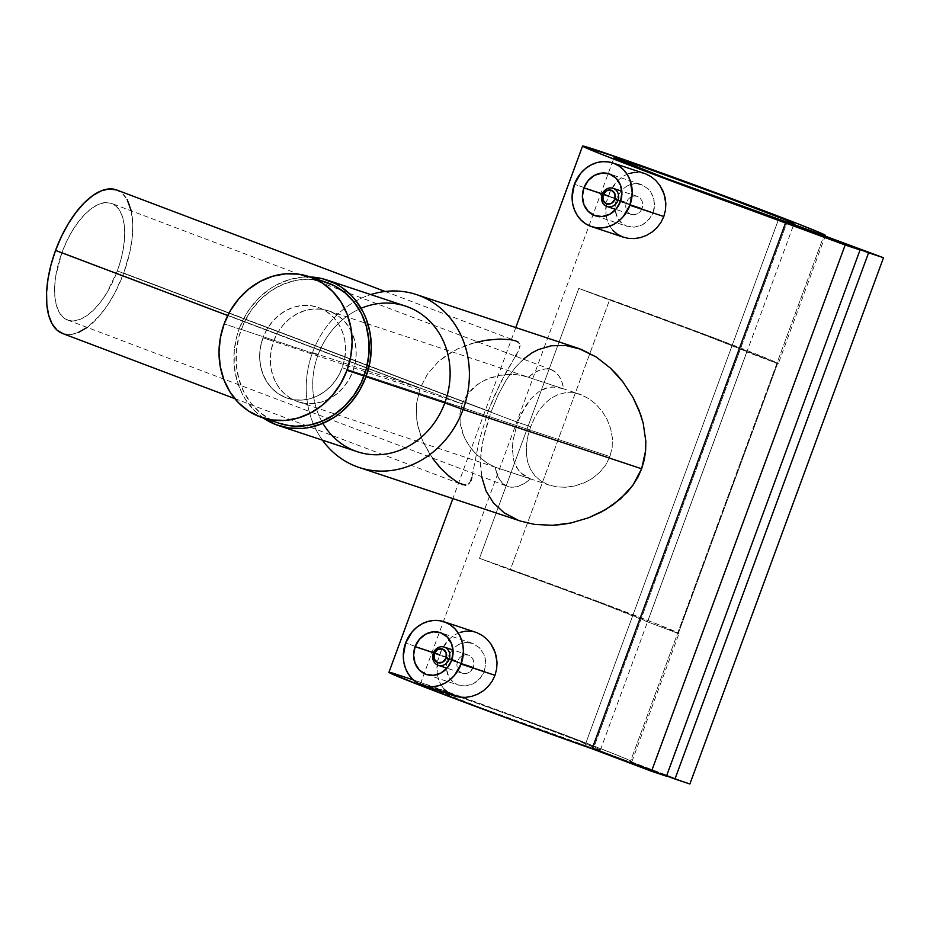 <?xml version="1.0" encoding="UTF-8"?>
<svg xmlns="http://www.w3.org/2000/svg" width="930" height="930" viewBox="0 0 930 930"><rect width="100%" height="100%" fill="white"/><g stroke="black" fill="none" stroke-linecap="round" stroke-linejoin="round"><path stroke-width="0.7" stroke-dasharray="4.65 3.49" d="M273.629 341.31L262.981 337.764A47.93 42.35 108.4 0 1 317.711 307.26A47.93 42.35 108.4 0 1 342.228 367.734L352.877 371.268A47.93 42.35 -71.6 0 0 328.36 310.794A47.93 42.35 -71.6 0 0 273.629 341.31L271.165 350.366L270.316 359.654L271.118 368.815L273.536 377.499L277.489 385.357L282.801 392.111L289.3 397.482L296.705 401.272L304.761 403.329L313.131 403.574L321.513 402.016L329.569 398.691L337.009 393.739L343.53 387.345L348.89 379.766L352.877 371.268L355.353 362.212L356.202 352.923L355.4 343.763L352.981 335.079L349.029 327.209L343.716 320.466L337.218 315.096L329.813 311.306L321.757 309.248L313.387 309.004L305.005 310.562L296.937 313.887L289.509 318.839L282.987 325.233L277.628 332.812L273.629 341.31A47.93 42.35 -71.6 0 0 298.158 401.783A47.93 42.35 -71.6 0 0 352.877 371.268L342.228 367.734A47.93 42.35 108.4 0 1 287.51 398.249A47.93 42.35 108.4 0 1 262.981 337.764L273.629 341.31M326.012 282.243A74.295 65.646 -71.6 0 0 241.196 329.522L224.153 323.873L241.196 329.522A74.295 65.646 -71.6 0 0 279.198 423.266M322.117 281.093L309.33 279.291L296.275 280.314L283.476 284.127L271.409 290.567L260.54 299.402L251.286 310.295L243.997 322.803L238.975 336.474L236.394 350.761L236.348 365.13L238.859 379.033L243.811 391.914L251.03 403.295L260.237 412.722L271.06 419.86L279.128 423.243M342.228 367.734L338.241 376.22L332.882 383.811L326.36 390.205L318.92 395.157L310.864 398.482L302.483 400.04L294.113 399.795L286.056 397.726L278.651 393.948L272.153 388.577L266.829 381.823L262.888 373.965L260.47 365.281L259.668 356.12L260.516 346.832L262.981 337.764L266.968 329.278L272.339 321.699L278.861 315.305L286.289 310.353L294.357 307.028L302.738 305.459L311.108 305.714L319.153 307.772L326.57 311.562L333.056 316.932L338.38 323.675L342.333 331.545L344.751 340.217L345.553 349.389L344.693 358.678L342.228 367.734A47.93 42.35 108.4 0 1 287.51 398.249A47.93 42.35 108.4 0 1 262.981 337.764L462.152 403.887L61.95 252.542A62.31 29.155 110.7 0 0 67.599 320.025A62.31 29.155 110.7 0 0 117.331 270.932L517.533 422.278L512.907 440.867L512.36 449.481L513.825 460.803L518.301 470.092L523.416 475.102L530.612 478.915A62.31 29.155 -69.3 0 1 507.42 486.355A62.31 29.155 -69.3 0 1 495.225 467.174L487.006 463.024L479.194 457.118L472.347 449.992L466.697 441.89L462.524 432.938L460.164 423.406L459.943 413.536L462.152 403.887L459.943 413.536L460.164 423.406L464.407 437.519L469.348 446.04L475.637 453.7L487.006 463.024L495.225 467.174L530.612 478.915L520.602 472.719L516.429 467.22L513.825 460.803L512.36 449.481L512.907 440.867L517.533 422.278L530.693 426.649L527.949 435.833L526.473 444.889L526.334 453.666L527.635 461.826L530.46 469.243L534.855 475.707L540.772 480.938L548.096 484.728L556.489 486.867L565.487 487.274L574.717 485.972L585.854 482.066L592.108 478.531L599.559 472.533L605.628 465.163L609.941 456.607L342.228 367.734L609.941 456.607L605.628 465.163L599.559 472.533L592.108 478.531L583.68 483.042L574.717 485.972L565.487 487.274L556.489 486.867L548.096 484.728L540.772 480.938L534.855 475.707L530.46 469.243L527.635 461.826L526.334 453.666L526.473 444.889L527.949 435.833L530.693 426.649L534.518 417.954L539.272 410.118L544.794 403.492L551.037 398.249L557.93 394.611L565.335 392.727L573.206 392.751L581.134 394.739L588.888 398.679L596.025 404.329L602.175 411.362L607.116 419.511L610.592 428.404L612.359 437.798L612.196 447.353L609.941 456.607L612.196 447.353L612.359 437.798L610.592 428.404L607.116 419.511L602.175 411.362L596.025 404.329L588.888 398.679L579.727 394.239L573.206 392.751L565.335 392.727L557.93 394.611L551.037 398.249L544.794 403.492L539.272 410.118L534.518 417.954L530.693 426.649L517.533 422.278L521.416 413.257L531.123 398.505L539.458 391.135L545.538 388.147L552.188 386.903L562.278 388.449L524.009 375.86L514.546 374.418L499.782 375.301L485.658 379.696L477.125 384.636L466.709 395.134L462.152 403.887L262.981 337.764A47.93 42.35 108.4 0 1 317.711 307.26A47.93 42.35 108.4 0 1 342.228 367.734L344.693 358.678L345.553 349.389L344.751 340.217L342.333 331.545L338.38 323.675L333.056 316.932L326.57 311.562L319.153 307.772L311.108 305.714L302.738 305.459L294.357 307.028L286.289 310.353L278.861 315.305L272.339 321.699L266.968 329.278L262.981 337.764L260.516 346.832L259.668 356.12L260.47 365.281L262.888 373.965L266.829 381.823L272.153 388.577L278.651 393.948L286.056 397.726L294.113 399.795L302.483 400.04L310.864 398.482L318.92 395.157L326.36 390.205L332.882 383.811L338.241 376.22L342.228 367.734M630.796 214.388L628.029 212.563L626.239 209.657L625.646 206.111L626.332 202.449L628.192 199.218L630.924 196.928L634.155 195.939L637.422 196.393L640.224 198.241L642.13 201.182L642.828 204.763L642.188 208.436L640.293 211.645L637.445 213.9L632.412 214.795L630.796 214.388L634.097 214.853L637.445 213.9L640.293 211.645L642.188 208.436L620.531 201.252L642.188 208.436L642.828 204.763L642.13 201.182L640.224 198.241L637.422 196.393L634.155 195.939L630.924 196.928L628.192 199.218L626.332 202.449L602.105 194.405L626.332 202.449L625.646 206.111L626.239 209.657L628.029 212.563L631.086 214.493L615.776 209.413M637.422 196.393L621.821 191.208M595.2 215.714L627.157 226.316L623.123 224.351L617.915 218.864L615.149 210.099L616.253 215.295L620.217 221.91L626.506 226.083L634.19 227.176L642.037 225.025L645.606 222.816L651.302 216.458L653.174 212.563L620.38 201.671L653.174 212.563L654.278 208.367L654.069 199.811L650.826 192.103L648.233 188.953L641.712 184.698L609.104 173.852M615.067 207.204L615.544 202.961L615.067 207.204M616.718 198.776L615.544 202.961L616.718 198.776L602.268 193.986L616.718 198.776L618.52 194.858L616.718 198.776M608.336 195.556L574.415 184.291L608.336 195.556L611.068 189.557L606.523 201.891L608.336 195.556M614.625 184.152L611.068 189.557L618.857 179.606L614.625 184.152M621.205 177.677L618.857 179.606L621.205 177.677M626.239 174.666L623.67 176.026L626.239 174.666M645.699 173.91L640.131 172.492L634.458 172.387L628.924 173.584M461.989 673.169L459.234 671.344L457.432 668.449L456.851 664.904L457.537 661.23L459.385 657.998L462.129 655.72L465.349 654.72L468.615 655.185L471.417 657.022L473.324 659.963L474.021 663.555L473.382 667.229L470.162 671.704L467 673.332L463.605 673.587L461.989 673.169L465.302 673.646L468.639 672.681L471.487 670.437L473.382 667.229L451.724 660.033L473.382 667.229L474.021 663.555L473.324 659.963L471.417 657.022L468.615 655.185L465.349 654.72L462.129 655.72L459.385 657.998L457.537 661.23L433.31 653.186L457.537 661.23L456.851 664.904L457.432 668.449L459.234 671.344L462.28 673.274L446.981 668.193M468.615 655.185L453.026 650M426.405 674.494L458.351 685.108L454.317 683.143L449.109 677.644L446.353 668.879L447.458 674.087L451.422 680.69L457.7 684.875L465.395 685.968L473.242 683.817L476.799 681.597L482.507 675.238L484.367 671.344L451.573 660.463L484.367 671.344L485.774 662.858L485.262 658.591L483.995 654.557L479.438 647.745L472.905 643.479L440.297 632.644M446.261 665.996L446.749 661.742L446.261 665.996M447.911 657.568L446.749 661.742L447.911 657.568L433.473 652.767L447.911 657.568L449.725 653.639L447.911 657.568M439.53 654.336L405.608 643.083L439.53 654.336L442.262 648.338L437.728 660.684L439.53 654.336M445.819 642.944L442.262 648.338L450.05 638.387L445.819 642.944M452.41 636.457L450.05 638.387L452.41 636.457M457.432 633.446L454.863 634.818L457.432 633.446M476.892 632.691L471.324 631.272L465.651 631.168L460.118 632.365M518.231 342.124L519.754 343.856L515.383 340.764L505.769 339.183L492.923 339.415L471.673 343.484L457.537 348.983L450.69 352.668L438.088 361.968L427.556 373.941L420.104 388.275L227.734 315.537L420.104 388.275L427.556 373.941L438.088 361.968L444.203 356.969L457.537 348.983L475.265 342.473M515.65 355.911L500.468 382.73L488.262 410.909L123.725 273.06A76.69 35.886 110.7 0 0 116.773 189.999M518.37 351.063L516.662 354.191L518.37 351.063M520.114 345.914L519.579 348.308L519.754 343.856L520.114 345.914M405.585 306.133A76.69 67.762 -71.6 0 0 318.025 354.946L312.526 352.575A91.07 80.468 -71.6 0 0 322.454 440.157A91.07 80.468 108.4 0 1 312.526 352.575L420.104 388.275L312.526 352.575A91.07 80.468 108.4 0 1 370.791 294.578A91.07 80.468 -71.6 0 0 312.526 352.575L318.025 354.946A76.69 67.762 108.4 0 1 361.107 308.307M322.919 423.359A76.69 67.762 108.4 0 1 318.025 354.946L239.208 328.778A76.69 67.762 108.4 0 1 310.062 276.942L302.808 277.094L289.404 279.593L276.501 284.917L270.398 288.567L259.179 297.681L249.624 308.923L245.59 315.2L239.208 328.778L318.025 354.946A76.69 67.762 -71.6 0 0 357.26 451.701M578.413 348.355L565.893 345.53L551.292 345.751L537.97 349.703L526.078 356.946L515.58 367.094L506.373 379.754L498.155 394.901L491.063 411.839L488.262 410.909L494.179 396.157L506.594 371.221L516.662 354.191M413.339 679.888L558.918 732.701L614.149 753.939L629.517 760.356L631.842 761.612L630.435 761.507L689.874 783.99L630.435 761.507L824.061 235.255L630.435 761.507A129.421 2.197 20.2 0 0 631.865 761.693A129.421 2.197 20.2 0 0 511.163 714.938A129.421 2.197 20.2 0 0 388.938 672.32M678.249 633.47L777.538 363.595A129.421 2.197 20.2 0 0 778.329 363.63A129.421 2.197 20.2 0 0 708.544 335.823A129.421 2.197 20.2 0 0 578.786 288.428L479.496 558.302A129.421 2.197 -159.8 0 1 609.243 605.697A129.421 2.197 -159.8 0 1 679.028 633.504A129.421 2.197 -159.8 0 1 678.249 633.47L647.501 621.833L746.79 351.959A95.871 1.627 20.2 0 0 609.534 300.053L510.245 569.927A95.871 1.627 -159.8 0 1 647.501 621.833L600.176 602.954L479.496 558.302L598.571 601.687L655.662 623.507L678.958 633.377L678.249 633.47L777.538 363.595L778.247 363.502L714.38 338.032L578.786 288.428L699.465 333.079L777.538 363.595L746.79 351.959L647.501 621.833L678.249 633.47M471.324 631.272L475.788 632.307M436.914 667.136L437.728 660.684L437.158 673.413L436.914 667.136M438.472 679.353L437.158 673.413L438.472 679.353L440.843 684.701L438.472 679.353M444.249 689.316L440.843 684.701L444.249 689.316L448.586 693.024L454.735 696.024M454.654 696L453.7 695.652M432.613 458.385L423.231 442.157L418.209 427.533L416.768 419.814L416.5 403.899L420.104 388.275L416.5 403.899L416.768 419.814L420.406 435.031L423.231 442.157L430.497 455.328L444.145 471.836L458.455 482.914L462.408 484.681L467.941 484.681L469.638 483.1L471.824 477.578L479.206 440.483L488.262 410.909L491.063 411.839L483.379 437.995L480.857 454.538L480.577 466.267L481.798 477.264L480.508 462.443L481.833 446.412L485.483 429.346L491.063 411.839L498.155 394.901L506.373 379.754L515.58 367.094L523.404 359.154M634.458 172.387L644.595 173.515M605.721 208.343L606.523 201.891L605.953 214.621L605.721 208.343M607.278 220.561L605.953 214.621L607.278 220.561L609.65 225.92L607.278 220.561M613.044 230.535L609.65 225.92L613.044 230.535L617.392 234.244L623.53 237.231M623.46 237.208L622.507 236.871M593.514 748.232A95.871 1.627 20.2 0 0 600.373 750.103A95.871 1.627 20.2 0 0 510.965 715.472A95.871 1.627 20.2 0 0 420.43 683.899A95.871 1.627 20.2 0 0 483.833 708.881A95.871 1.627 20.2 0 0 584.993 745.407L778.619 219.155L584.993 745.407L666.45 776.213L584.993 745.407L479.276 707.184L420.441 683.887L446.342 692.222L516.069 717.356L576.391 740.094L600.373 750.115L593.514 748.232L787.013 222.328L593.514 748.232L666.566 775.864L593.514 748.232M481.798 477.264L486.006 490.866L493.353 502.805L504.165 512.837L518.161 520.207M263.248 417.965L253.878 410.072L245.369 399.272L241.916 393.169L236.801 379.87L234.209 365.537L234.255 350.703L236.918 335.951L239.208 328.778A76.69 67.762 108.4 0 0 263.248 417.965M116.122 189.778L122.26 193.359L127.154 199.578M131.258 210.854L132.792 224.828L132.188 237.789L129.944 251.681L123.725 273.06L114.576 293.462L107.217 305.645L99.196 316.142L86.56 327.86M78.225 332.556L70.32 334.533L62.543 333.486A76.69 35.886 110.7 0 0 123.725 273.06L488.262 410.909L479.206 440.483L471.824 477.578M117.331 270.932L121.005 259.354L123.458 247.857L124.62 236.894L124.434 226.897L122.911 218.225L120.121 211.238L116.145 206.181L111.158 203.263L105.346 202.601L98.917 204.205L92.151 208.018L85.269 213.888L78.573 221.607L72.296 230.873L66.681 241.312L61.95 252.542L55.823 275.629L54.661 286.58L54.847 296.589L56.37 305.249L59.171 312.248L63.135 317.293L68.134 320.211L73.947 320.885L80.364 319.281L87.141 315.468L94.011 309.585L100.719 301.866L106.997 292.613L117.331 270.932A62.31 29.155 110.7 0 0 111.681 203.449A62.31 29.155 110.7 0 0 61.95 252.542L462.152 403.887L466.709 395.134L473.254 387.74L481.275 381.963L490.261 377.824L499.782 375.301L509.64 374.313L519.393 374.93L528.321 377.208A62.31 29.155 -69.3 0 1 551.513 369.78A62.31 29.155 -69.3 0 1 563.708 388.961L555.849 387.031L548.77 387.299L539.458 391.135L531.123 398.505L526.031 405.213L517.533 422.278L117.331 270.932M470.871 480.682L467.941 484.681L465.581 485.262M530.612 478.915L495.225 467.174L497.039 474.242L499.829 479.938L503.502 484.077L507.954 486.541L513.046 487.25L518.638 486.181L524.555 483.379L530.612 478.915M528.321 377.208L563.708 388.961L561.894 381.881L559.104 376.197L555.431 372.058L550.979 369.594L545.887 368.885L540.295 369.942L534.378 372.756L528.321 377.208M452.108 650.117L449.725 653.639L452.108 650.117M454.956 647.14L458.223 644.804L454.956 647.14M461.757 643.235L458.223 644.804L465.477 642.467L461.757 643.235M469.243 642.549L465.477 642.467L472.905 643.479L469.243 642.549M457.7 684.875L465.395 685.968L473.242 683.817L479.938 678.702L484.367 671.344L485.774 662.858L483.995 654.557L479.438 647.745L472.905 643.479M620.903 191.324L618.52 194.858L620.903 191.324M623.763 188.36L627.018 186.023L623.763 188.36M630.552 184.442L627.018 186.023L634.272 183.675L630.552 184.442M638.038 183.756L634.272 183.675L641.712 184.698L638.038 183.756M626.506 226.083L634.19 227.176L642.037 225.025L648.745 219.91L653.174 212.563L654.569 204.077L652.79 195.777L648.233 188.953L641.712 184.698M578.786 288.428L479.496 558.302L510.245 569.927L609.534 300.053L578.786 288.428M328.36 310.794L526.857 376.697M298.158 401.783L549.514 485.228M385.101 291.474L515.976 340.973M67.599 320.025L507.42 486.355M515.79 327.558L452.864 498.596M825.491 235.441L778.329 363.63M631.865 761.693L679.028 633.504M600.373 750.103L793.999 223.851M420.43 683.899L614.056 157.647M562.278 388.449L579.727 394.239M551.513 369.78L111.681 203.449M234.79 398.621L461.722 484.437"/><path stroke-width="1.4" d="M262.155 417.605L279.198 423.266A74.295 65.646 -71.6 0 0 364.025 375.976A74.295 65.646 -71.6 0 0 326.012 282.243L308.981 276.582A74.295 65.646 108.4 0 1 346.983 370.326L364.025 375.976L346.983 370.326A74.295 65.646 108.4 0 1 262.155 417.605A74.295 65.646 108.4 0 1 224.153 323.873A74.295 65.646 108.4 0 1 308.981 276.582M346.983 370.326L340.799 383.474L332.487 395.238L322.385 405.143L310.853 412.815L298.356 417.965L285.37 420.395L272.385 420L259.912 416.814L248.426 410.944L238.371 402.62L230.117 392.158L224.002 379.975L220.247 366.513L219.003 352.319L220.329 337.916L224.153 323.873L230.338 310.713L238.638 298.96L248.752 289.056L260.272 281.372L272.769 276.222L285.766 273.792L298.739 274.187L311.213 277.373L322.71 283.243L332.766 291.578L341.019 302.029L347.134 314.224L350.889 327.674L352.121 341.868L350.808 356.271L346.983 370.326M279.128 423.243L289.428 425.661L295.891 426.207L308.934 425.184L321.745 421.383L333.812 414.931L344.681 406.096L353.935 395.215L361.212 382.695L366.246 369.036L368.826 354.737L368.861 340.368L366.362 326.476L361.398 313.596L354.179 302.215L344.983 292.776L334.161 285.65L322.117 281.093M617.962 200.392L620.531 201.252L617.962 200.392A9.591 8.475 -71.6 0 0 613.347 188.406A9.591 8.475 -71.6 0 0 602.105 194.405A9.591 8.475 108.4 0 1 613.056 188.302A9.591 8.475 108.4 0 1 617.962 200.392L614.916 199.287L617.962 200.392A9.591 8.475 108.4 0 1 607.011 206.495A9.591 8.475 108.4 0 1 602.105 194.405L603.024 194.8A7.196 6.359 108.4 0 1 611.452 190.301A7.196 6.359 108.4 0 1 614.916 199.287L611.417 203.403L606.488 203.786L603.012 200.229L603.024 194.8L606.523 190.685L611.452 190.301L614.928 193.858L614.916 199.287A7.196 6.359 108.4 0 1 606.488 203.786A7.196 6.359 108.4 0 1 603.024 194.8L602.105 194.405A9.591 8.475 -71.6 0 0 606.72 206.39A9.591 8.475 -71.6 0 0 617.962 200.392M620.38 201.671A22.053 19.484 108.4 0 1 595.2 215.714A22.053 19.484 108.4 0 1 583.924 187.895L602.268 193.986L583.924 187.895A22.053 19.484 108.4 0 1 609.104 173.852A22.053 19.484 108.4 0 1 620.38 201.671L621.903 193.231L620.426 185.024L616.16 178.304L609.766 174.096L602.21 173.027L594.642 175.282L588.225 180.501L583.924 187.895L582.401 196.335L583.877 204.542L588.144 211.261L594.537 215.469L602.094 216.539L609.662 214.284L616.079 209.064L620.38 201.671M615.09 209.18L615.149 210.099L615.09 209.18M644.595 173.515L612.719 162.936A33.55 29.644 108.4 0 1 629.889 205.274L663.811 216.527L665.462 210.145L665.834 203.565L664.055 193.905L659.754 185.256L655.731 180.443L650.977 176.595L645.699 173.91L650.977 176.595L655.731 180.443L659.754 185.256L662.892 190.882L664.95 197.044L665.834 203.565L665.462 210.145L663.811 216.527L660.916 222.479L656.952 227.699L652.058 232.07L646.513 235.383L640.503 237.592L634.318 238.58L628.25 238.347L622.507 236.871L617.392 234.244L613.044 230.535M622.507 236.871L628.25 238.347L634.318 238.58L640.503 237.592L646.513 235.383L652.058 232.07L656.952 227.699L660.916 222.479L663.811 216.527L629.889 205.274A33.55 29.644 108.4 0 1 591.585 226.629A33.55 29.644 108.4 0 1 574.415 184.291A33.55 29.644 108.4 0 1 612.719 162.936M449.155 659.184L451.724 660.033L449.155 659.184A9.591 8.475 -71.6 0 0 444.54 647.187A9.591 8.475 -71.6 0 0 433.31 653.186A9.591 8.475 108.4 0 1 444.249 647.082A9.591 8.475 108.4 0 1 449.155 659.184L446.109 658.08L449.155 659.184A9.591 8.475 108.4 0 1 438.216 665.287A9.591 8.475 108.4 0 1 433.31 653.186L434.229 653.581A7.196 6.359 108.4 0 1 442.645 649.082A7.196 6.359 108.4 0 1 446.109 658.08L442.61 662.195L437.681 662.579L434.205 659.01L434.229 653.581L437.716 649.477L442.645 649.082L446.121 652.651L446.109 658.08A7.196 6.359 108.4 0 1 437.681 662.579A7.196 6.359 108.4 0 1 434.229 653.581L433.31 653.186A9.591 8.475 -71.6 0 0 437.925 665.183A9.591 8.475 -71.6 0 0 449.155 659.184M451.573 660.463A22.053 19.484 108.4 0 1 426.405 674.494A22.053 19.484 108.4 0 1 415.129 646.676L433.473 652.767L415.129 646.676A22.053 19.484 108.4 0 1 440.297 632.644A22.053 19.484 108.4 0 1 451.573 660.463L453.108 652.023L451.62 643.816L447.353 637.096L440.96 632.877L433.403 631.819L425.847 634.062L419.418 639.282L415.129 646.676L413.594 655.115L415.082 663.323L419.337 670.042L425.742 674.262L433.287 675.319L440.855 673.076L447.272 667.856L451.573 660.463M446.284 667.961L446.353 668.879L446.284 667.961M475.788 632.307L443.924 621.728A33.55 29.644 108.4 0 1 461.082 664.055L495.004 675.319L496.655 668.926L497.039 662.346L495.26 652.686L490.959 644.048L486.936 639.224L482.182 635.388L476.892 632.691L482.182 635.388L486.936 639.224L490.959 644.048L494.086 649.663L496.143 655.824L497.039 662.346L496.655 668.926L495.004 675.319L492.121 681.272L488.157 686.491L483.251 690.862L477.706 694.175L471.708 696.372L465.523 697.372L459.455 697.128L453.7 695.652L448.586 693.024L444.249 689.316M453.7 695.652L459.455 697.128L465.523 697.372L471.708 696.372L477.706 694.175L483.251 690.862L488.157 686.491L492.121 681.272L495.004 675.319L461.082 664.055A33.55 29.644 108.4 0 1 422.778 685.41A33.55 29.644 108.4 0 1 405.608 643.083A33.55 29.644 108.4 0 1 443.924 621.728M63.17 333.707L57.021 330.115L52.138 323.896L48.697 315.293L46.826 304.633L46.593 292.311L48.023 278.826L51.045 264.678L55.556 250.426L227.734 315.537L55.556 250.426L61.38 236.604L68.285 223.746L76.016 212.354L84.27 202.856L92.721 195.614L101.068 190.917L108.961 188.953L116.796 190.011A76.69 35.886 110.7 0 0 55.556 250.426A76.69 35.886 110.7 0 0 62.519 333.475L234.79 398.621M516.662 354.191L515.511 356.167M475.265 342.473L485.995 340.252L499.573 339.066L511.14 339.764L515.976 340.973M515.383 340.764L518.231 342.124M361.107 308.307A76.69 67.762 108.4 0 1 432.264 323.884A76.69 67.762 108.4 0 1 444.819 402.888L463.094 409.514A91.07 80.468 -71.6 0 0 450.597 318.548A91.07 80.468 -71.6 0 0 370.791 294.578A91.07 80.468 108.4 0 1 416.512 294.601A91.07 80.468 108.4 0 1 463.094 409.514L641.642 468.778L644.234 459.885L645.629 450.666L645.838 441.413L643.188 423.127L638.933 409.979L632.981 397.354L622.867 381.858L610.464 368.152L596.328 357.05L578.413 348.355L416.512 294.601M278.442 425.545L357.26 451.701A76.69 67.762 -71.6 0 0 444.819 402.888A76.69 67.762 -71.6 0 0 405.585 306.133L326.767 279.965A76.69 67.762 108.4 0 1 366.002 376.731L444.819 402.888L366.002 376.731L359.619 390.309L351.052 402.446L340.613 412.664L334.812 416.942L322.361 423.592L309.144 427.521L302.401 428.416L289.009 428.009L276.129 424.719L263.248 417.965A76.69 67.762 108.4 0 0 278.442 425.545A76.69 67.762 108.4 0 0 366.002 376.731L369.954 362.223L371.314 347.367L370.035 332.708L366.164 318.816L363.293 312.329L355.841 300.588L351.331 295.438L340.95 286.847L335.172 283.487L322.745 278.779L309.539 276.931M310.062 276.942A76.69 67.762 108.4 0 1 326.767 279.965M785.722 222.526A129.421 2.197 -159.8 0 1 654.534 174.677A129.421 2.197 -159.8 0 1 582.564 146.056A129.421 2.197 -159.8 0 1 704.789 188.685A129.421 2.197 -159.8 0 1 825.491 235.441A129.421 2.197 -159.8 0 1 824.061 235.255L825.468 235.36L820.609 232.977L795.173 222.723L711.392 191.127L623.274 159.297L582.622 146.173L600.954 154.078L656.673 175.479L845.161 245.008L651.535 771.261L592.096 748.778L785.722 222.526L860.064 249.949L666.45 776.213L651.535 771.261L845.161 245.008L860.064 249.949L778.619 219.155A95.871 1.627 -159.8 0 1 677.459 182.629A95.871 1.627 -159.8 0 1 614.056 157.647A95.871 1.627 -159.8 0 1 704.591 189.22A95.871 1.627 -159.8 0 1 793.999 223.851A95.871 1.627 -159.8 0 1 787.14 221.979L868.585 252.786L674.959 779.038L666.566 775.864L674.959 779.038L868.585 252.786L883.5 257.738L689.874 783.99L674.959 779.038L689.874 783.99L883.5 257.738L787.14 221.979L793.697 223.584L780.386 217.911L718.192 194.242L646.245 168.167L614.067 157.635L665.031 177.967L778.619 219.155L860.064 249.949L666.45 776.213L651.535 771.261L592.096 748.778L785.722 222.526M452.864 498.596L388.938 672.32A129.421 2.197 20.2 0 0 460.908 700.941A129.421 2.197 20.2 0 0 592.096 748.778L504.293 717.1L427.544 688.235L389.81 672.925L389.124 672.262L392.158 672.971L413.339 679.888M460.118 632.365L465.651 631.168L471.324 631.272M523.404 359.154L531.821 352.958L537.97 349.703L551.292 345.751L565.893 345.53L581.227 349.355L596.328 357.05L610.464 368.152L616.904 374.709L622.867 381.858L632.981 397.354L640.549 414.315L643.188 423.127L645.838 441.413L645.629 450.666L641.642 468.778L632.935 485.169L620.484 498.875L605.43 509.71L588.69 517.743L570.846 522.997L561.685 524.532L552.513 525.299L534.587 524.415L520.881 521.184M518.161 520.207L504.165 512.837L493.353 502.805L486.006 490.866L481.67 476.613M628.924 173.584L634.458 172.387M359.12 467.476L521.021 521.23L534.587 524.415L552.513 525.299L570.846 522.997L588.69 517.743L601.396 511.965L613.184 504.665L627.099 492.377L632.935 485.169L637.864 477.218L641.642 468.778L463.094 409.514A91.07 80.468 108.4 0 1 359.12 467.476A91.07 80.468 108.4 0 1 322.454 440.157A91.07 80.468 -71.6 0 0 397.831 469.371A91.07 80.468 -71.6 0 0 463.094 409.514L444.819 402.888A76.69 67.762 108.4 0 1 386.787 453.898A76.69 67.762 108.4 0 1 322.919 423.359M127.154 199.578L131.258 210.854M87.176 327.43L78.225 332.556M465.581 485.262L458.455 482.914L449.062 476.3L439.355 466.825L432.613 458.385M462.408 484.681L461.722 484.437M471.824 477.578L470.871 480.682M452.933 649.14L452.375 649.779L452.933 649.14M461.082 664.055L454.538 675.308L449.981 679.784L444.773 683.248L439.123 685.573L433.264 686.677L427.405 686.491L421.767 685.05L416.582 682.399L412.037 678.644L408.305 673.925L405.55 668.414L403.853 662.334L403.295 655.929L405.608 643.083L412.153 631.83L416.721 627.355L421.929 623.89L427.568 621.566L433.438 620.461L439.297 620.647L444.935 622.089L450.12 624.739L454.665 628.494L458.397 633.214L461.152 638.724L462.849 644.792L463.407 651.209L461.082 664.055M621.74 190.348L621.17 190.999L621.74 190.348M574.415 184.291L580.959 173.038L585.528 168.574L590.724 165.098L596.374 162.773L602.245 161.681L608.104 161.855L613.73 163.296L618.927 165.947L623.472 169.702L627.192 174.433L629.959 179.932L632.214 192.429L629.889 205.274L623.344 216.527L618.775 220.991L613.567 224.467L607.929 226.792L602.059 227.885L596.2 227.711L590.562 226.269L585.377 223.619L580.832 219.852L577.112 215.132L574.345 209.634L572.648 203.554L572.09 197.137L574.415 184.291M621.821 191.208L613.056 188.302M453.026 650L444.249 647.082M116.773 189.999L385.101 291.474M582.564 146.056L515.79 327.558M454.735 696.024L422.778 685.41M446.981 668.193L438.216 665.287M623.53 237.231L591.585 226.629M615.776 209.413L607.011 206.495"/></g></svg>
